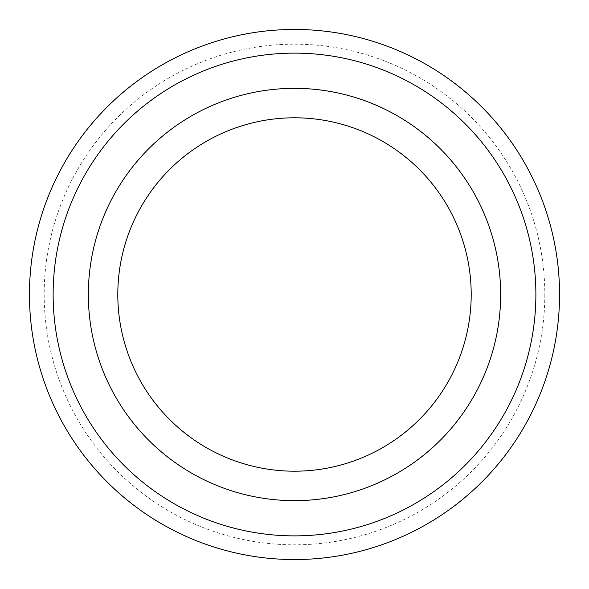 <?xml version="1.0" encoding="UTF-8"?>
<svg xmlns="http://www.w3.org/2000/svg" width="589" height="589" viewBox="0 0 589 589"><rect width="100%" height="100%" fill="white"/><g stroke="black" fill="none" stroke-linecap="round" stroke-linejoin="round"><path stroke-width="0.44" stroke-dasharray="2.94 2.21" d="M294.5 117.8A176.7 176.7 0 0 1 447.53 382.85A176.7 176.7 0 0 1 141.47 382.85A176.7 176.7 0 0 1 294.5 117.8M544.825 294.5A250.325 250.325 0 0 1 169.337 511.289A250.325 250.325 0 0 1 169.337 77.711A250.325 250.325 0 0 1 544.825 294.5M559.55 294.5A265.05 265.05 0 0 1 161.975 524.041A265.05 265.05 0 0 1 161.975 64.959A265.05 265.05 0 0 1 559.55 294.5M294.5 88.35A206.15 206.15 0 0 1 473.033 397.575A206.15 206.15 0 0 1 115.967 397.575A206.15 206.15 0 0 1 294.5 88.35"/><path stroke-width="0.88" d="M535.88 294.5A241.38 241.38 0 0 1 173.814 503.536A241.38 241.38 0 0 1 173.814 85.464A241.38 241.38 0 0 1 535.88 294.5M294.5 471.2A176.7 176.7 0 0 0 471.2 294.5A176.7 176.7 0 0 0 294.5 117.8A176.7 176.7 0 0 0 117.8 294.5A176.7 176.7 0 0 0 294.5 471.2M559.55 294.5A265.05 265.05 0 0 1 161.975 524.041A265.05 265.05 0 0 1 161.975 64.959A265.05 265.05 0 0 1 559.55 294.5M294.5 500.65A206.15 206.15 0 0 0 473.033 191.425A206.15 206.15 0 0 0 115.967 191.425A206.15 206.15 0 0 0 294.5 500.65"/></g></svg>
